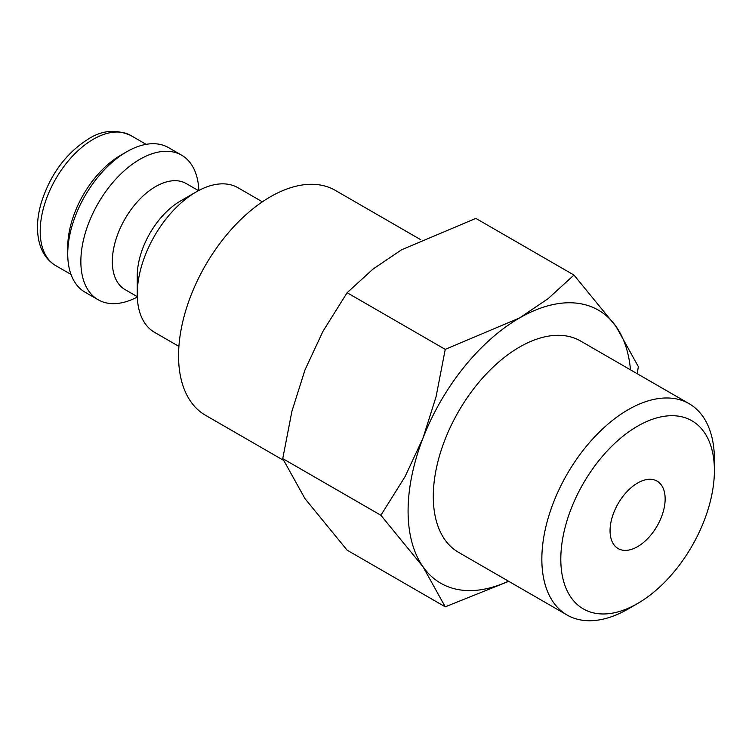 <?xml version="1.0" encoding="UTF-8"?>
<svg xmlns="http://www.w3.org/2000/svg" width="752" height="752" viewBox="0 0 752 752"><rect width="100%" height="100%" fill="white"/><g stroke="black" fill="none" stroke-linecap="round" stroke-linejoin="round"><path stroke-width="1.13" d="M262.382 201.818L237.999 187.746A83.463 48.194 120 0 0 196.272 191.882L180.527 200.972A61.213 35.335 120 0 0 137.249 275.937L137.249 294.107A83.463 48.194 120 0 0 154.536 332.318L178.91 346.39M198.5 190.641L186.214 183.554A61.213 35.335 120 0 0 139.054 199.947A61.213 35.335 120 0 0 112.33 261.546A61.213 35.335 120 0 0 125.011 289.567L137.296 296.664M198.838 190.463A83.463 48.194 120 0 0 181.608 155.185A83.463 48.194 120 0 0 117.284 177.547A83.463 48.194 120 0 0 80.859 261.546A83.463 48.194 120 0 0 98.145 299.757A83.463 48.194 120 0 0 137.306 297.04M181.608 155.185L168.495 147.618A83.463 48.194 120 0 0 126.759 151.754L120.856 155.156A75.115 43.372 120 0 0 67.736 247.164L67.736 253.979A83.463 48.194 120 0 0 85.023 292.18L98.145 299.757M283.41 460.262L205.456 415.254A129.833 74.965 -60 0 1 178.562 355.818A129.833 74.965 -60 0 1 235.235 225.158A129.833 74.965 -60 0 1 335.289 190.369L420.744 239.709M637.254 373.744L638.335 366.619L616.114 326.584L573.973 275.053L548.123 298.647L519.566 317.955L445.24 349.37L436.075 396.699L423.019 438.059L405.074 476.608L380.879 515.261L423.019 566.792L445.24 606.826L508.747 581.334M630.496 369.834A157.657 91.02 120 0 0 616.114 326.584A157.657 91.02 120 0 0 519.566 317.955A157.657 91.02 120 0 0 423.019 438.059A157.657 91.02 120 0 0 408.082 511.05A157.657 91.02 120 0 0 423.019 566.792A157.657 91.02 120 0 0 508.474 581.174M445.24 606.826L347.123 550.173L304.983 498.642L282.752 458.607L291.917 411.278L304.983 369.909L322.928 331.369L347.123 292.716L372.964 269.122L401.53 249.805L475.847 218.4L573.973 275.053M689.133 403.692A122.021 70.444 120 0 0 595.105 436.376A122.021 70.444 120 0 0 541.844 559.168A122.021 70.444 120 0 0 567.111 615.033L458.56 552.353A122.021 70.444 -60 0 1 433.284 496.499A122.021 70.444 -60 0 1 486.544 373.706A122.021 70.444 -60 0 1 580.572 341.013L689.133 403.692A122.021 70.444 120 0 1 714.4 459.547L714.4 470.498A108.608 62.707 120 0 0 637.602 426.158A108.608 62.707 120 0 0 560.804 559.168A108.608 62.707 120 0 0 637.602 603.508A108.608 62.707 120 0 0 714.4 470.498M665.144 498.933A38.954 22.485 -60 0 1 648.149 538.131A38.954 22.485 -60 0 1 618.125 548.565A38.954 22.485 -60 0 1 610.06 530.733A38.954 22.485 -60 0 1 627.065 491.535A38.954 22.485 -60 0 1 657.079 481.101A38.954 22.485 -60 0 1 665.144 498.933M567.111 615.033A122.021 70.444 120 0 0 628.117 608.988L637.602 603.508M347.123 292.716L445.24 349.37M282.752 458.607L380.879 515.261M126.759 151.754A83.463 48.194 120 0 0 67.736 253.979M196.272 191.882A83.463 48.194 120 0 0 137.249 294.107M55.751 265.644C47.357 260.596 41.821 252.691 39.142 241.918C36.397 230.253 37.074 217.281 41.181 202.993C50.262 174.417 66.101 153.023 88.68 138.8C102.347 130.143 116.419 129.062 130.876 135.539A75.115 43.372 120 0 0 93.314 139.261A75.115 43.372 120 0 0 40.194 231.259A75.115 43.372 120 0 0 55.751 265.644L71.008 274.452M130.876 135.539L146.123 144.346"/></g></svg>
